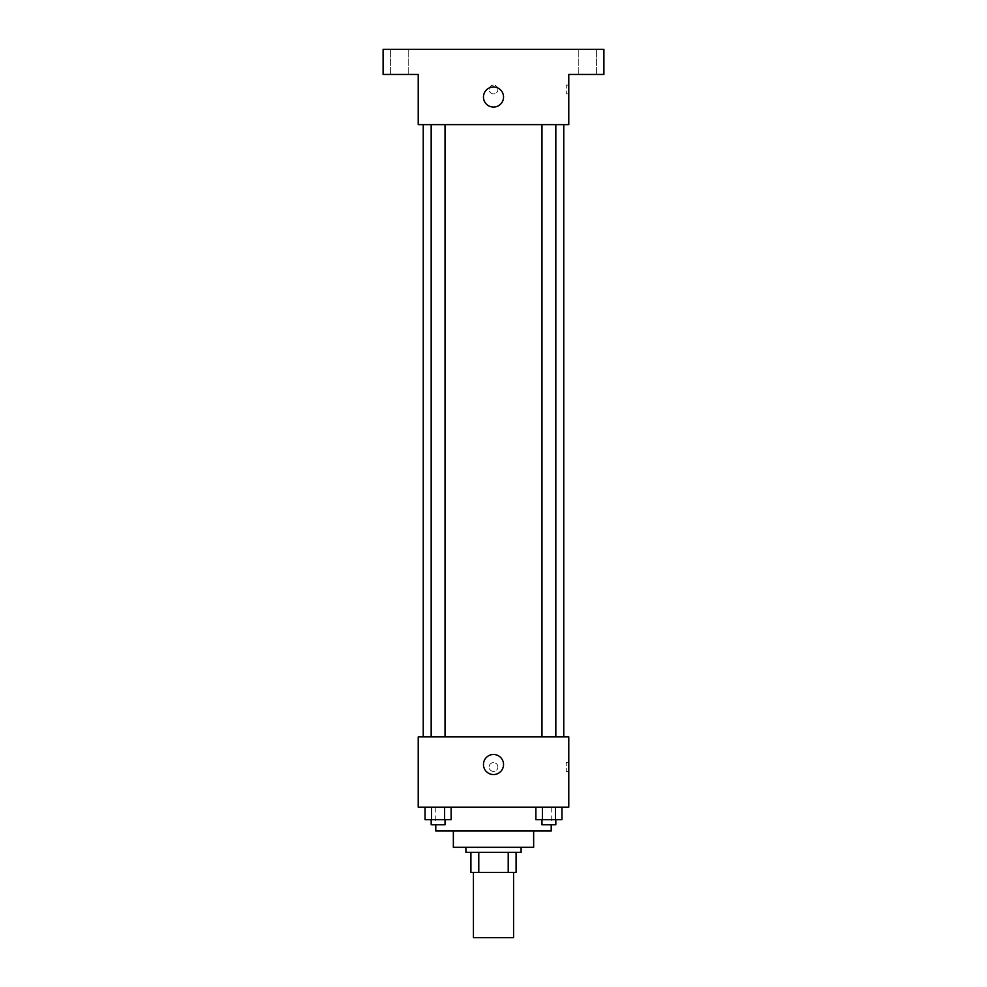 <?xml version="1.0" encoding="UTF-8"?>
<svg xmlns="http://www.w3.org/2000/svg" width="987" height="987" viewBox="0 0 987 987"><rect width="100%" height="100%" fill="white"/><g stroke="black" fill="none" stroke-linecap="round" stroke-linejoin="round"><path stroke-width="0.74" stroke-dasharray="4.93 3.7" d="M513.573 937.65L473.427 937.65M513.573 872.409L473.427 872.409L513.573 872.409M478.781 872.409L470.91 872.409L470.91 852.336L478.781 852.336L478.781 872.409L516.09 872.409M508.219 852.336L478.781 852.336L508.219 852.336L508.219 872.409M478.781 852.336L470.91 852.336M465.901 852.336L521.099 852.336M453.354 847.315L533.646 847.315M435.785 831.005L551.215 831.005M493.5 807.169L435.785 807.169L493.5 807.169M425.052 807.169L425.052 819.716L431.578 819.716L425.052 819.716L431.578 819.716L431.578 807.169L444.619 807.169L425.052 807.169L451.133 807.169L431.578 807.169L431.578 819.716L451.133 819.716L444.619 819.716L451.133 819.716L451.133 807.169L444.619 807.169L451.133 807.169L444.619 807.169L444.619 819.716L431.578 819.716L444.619 819.716L444.619 807.169L451.133 807.169L431.578 807.169L451.133 807.169M418.217 807.169L568.783 807.169L568.783 736.907L418.217 736.907L418.217 807.169M535.867 807.169L535.867 819.716L542.381 819.716L535.867 819.716L542.381 819.716L542.381 807.169L555.422 807.169L535.867 807.169L561.948 807.169L542.381 807.169L542.381 819.716L561.948 819.716L555.422 819.716L561.948 819.716L561.948 807.169L555.422 807.169L561.948 807.169L555.422 807.169L555.422 819.716L542.381 819.716L555.422 819.716L555.422 807.169L561.948 807.169L542.381 807.169L561.948 807.169M497.892 767.01A4.392 4.392 0 0 0 491.304 763.21A4.392 4.392 0 0 0 491.304 770.822A4.392 4.392 0 0 0 497.892 767.01A4.392 4.392 0 0 0 491.304 763.21A4.392 4.392 0 0 0 491.304 770.822A4.392 4.392 0 0 0 497.892 767.01M563.762 736.907L423.238 736.907L563.762 736.907M445.026 736.907L431.171 736.907L445.026 736.907L431.171 736.907L445.026 736.907L445.026 124.633L431.171 124.633L445.026 124.633M555.829 736.907L541.974 736.907L555.829 736.907L541.974 736.907L555.829 736.907L555.829 124.633L541.974 124.633L555.829 124.633M418.217 771.402L418.229 762.63L418.217 771.402M568.783 762.63L568.783 771.402L568.783 762.63L566.254 762.63L566.254 771.402L566.254 762.63M503.543 764.506A10.043 10.043 0 0 1 488.479 773.203A10.043 10.043 0 0 1 488.479 755.82A10.043 10.043 0 0 1 503.543 764.506M563.762 124.633L423.238 124.633L563.762 124.633M418.217 124.633L568.783 124.633L568.783 74.444L603.908 74.444L603.908 49.35L383.092 49.35L383.092 74.444L418.217 74.444L418.217 124.633M497.892 89.496A4.392 4.392 0 0 0 491.304 85.696A4.392 4.392 0 0 0 491.304 93.296A4.392 4.392 0 0 0 497.892 89.496A4.392 4.392 0 0 0 491.304 85.696A4.392 4.392 0 0 0 491.304 93.296A4.392 4.392 0 0 0 497.892 89.496M418.217 93.888L418.229 85.104L418.217 93.888M568.783 85.104L568.783 93.888L568.783 85.104L566.254 85.104L566.254 93.888L566.254 85.104M503.543 97.022A10.043 10.043 0 0 1 488.479 105.72A10.043 10.043 0 0 1 488.479 88.336A10.043 10.043 0 0 1 503.543 97.022M399.402 74.444L408.199 74.444L399.402 74.444M587.598 74.444L596.395 74.444L587.598 74.444M399.402 49.35L408.199 49.35L399.402 49.35M587.598 49.35L596.395 49.35L587.598 49.35M555.829 819.716L541.974 819.716L555.829 819.716L541.974 819.716L555.829 819.716L555.829 824.725L541.974 824.725L555.829 824.725L541.974 824.725L541.974 819.716M445.026 819.716L431.171 819.716L445.026 819.716L431.171 819.716L445.026 819.716L445.026 824.725L431.171 824.725L445.026 824.725L431.171 824.725L431.171 819.716M555.422 807.169L555.422 819.716M542.381 807.169L542.381 819.716M444.619 807.169L444.619 819.716M431.578 807.169L431.578 819.716M435.785 807.169L435.785 824.725M551.215 807.169L551.215 824.725M566.254 771.402L568.783 771.402M431.171 124.633L431.171 736.907M541.974 124.633L541.974 736.907M566.254 93.888L568.783 93.888M408.199 74.444L408.199 49.35L408.199 74.444M390.605 74.444L390.605 49.35L390.605 74.444M596.395 74.444L596.395 49.35L596.395 74.444M578.801 74.444L578.801 49.35L578.801 74.444"/><path stroke-width="1.48" d="M473.427 872.409L473.427 937.65L513.573 937.65L513.573 872.409M508.219 852.336L508.219 872.409L470.91 872.409L470.91 852.336M508.219 872.409L516.09 872.409L516.09 852.336L516.09 872.409M521.099 847.315L521.099 852.336L465.901 852.336L465.901 847.315M478.781 852.336L478.781 872.409M533.646 831.005L533.646 847.315L453.354 847.315L453.354 831.005M551.215 824.725L551.215 831.005L435.785 831.005L435.785 824.725M568.783 807.169L418.217 807.169L418.217 736.907L568.783 736.907L568.783 807.169M503.543 764.506A10.043 10.043 0 0 1 488.479 773.203A10.043 10.043 0 0 1 488.479 755.82A10.043 10.043 0 0 1 503.543 764.506M563.762 124.633L563.762 736.907M541.974 736.907L541.974 124.633M445.026 124.633L445.026 736.907M568.783 124.633L418.217 124.633L418.217 74.444L383.092 74.444L383.092 49.35L603.908 49.35L603.908 74.444L568.783 74.444L568.783 124.633M503.543 97.022A10.043 10.043 0 0 1 488.479 105.72A10.043 10.043 0 0 1 488.479 88.336A10.043 10.043 0 0 1 503.543 97.022M561.948 807.169L561.948 819.716L535.867 819.716L535.867 807.169M555.422 807.169L555.422 819.716M542.381 807.169L542.381 819.716M555.829 819.716L555.829 824.725L541.974 824.725L541.974 819.716M451.133 807.169L451.133 819.716L425.052 819.716L425.052 807.169M444.619 807.169L444.619 819.716M431.578 807.169L431.578 819.716M445.026 819.716L445.026 824.725L431.171 824.725L431.171 819.716M423.238 124.633L423.238 736.907M555.829 736.907L555.829 124.633M431.171 124.633L431.171 736.907"/></g></svg>
